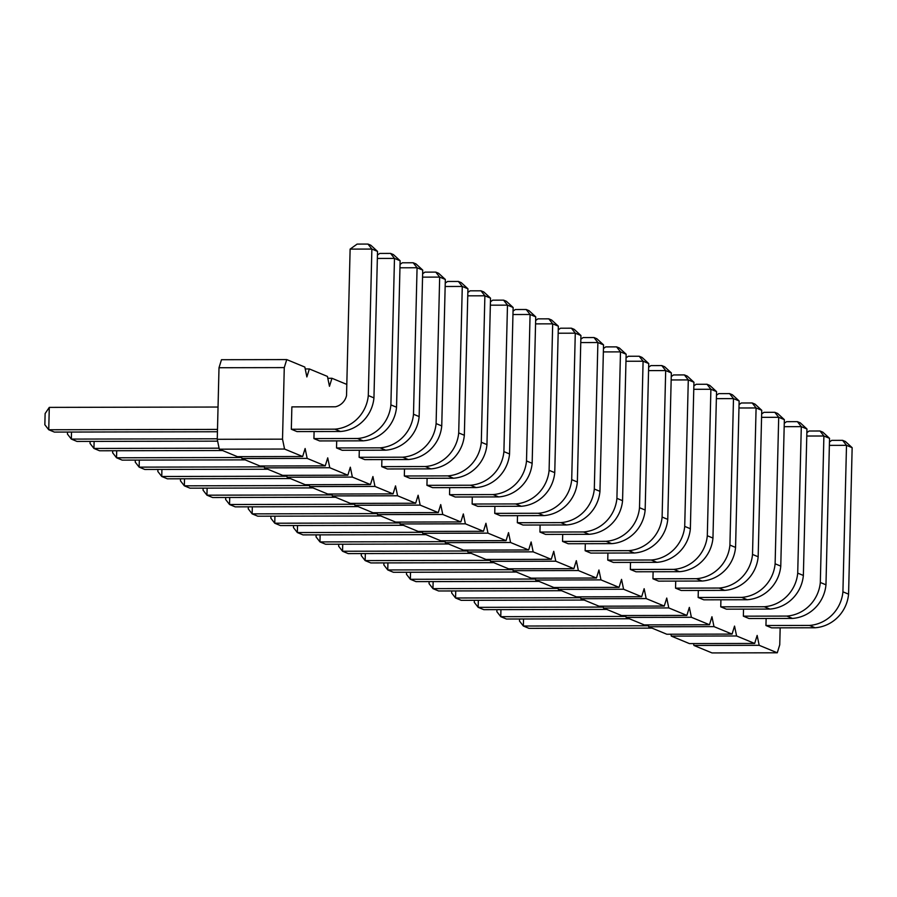 <?xml version="1.0" encoding="UTF-8"?>
<svg xmlns="http://www.w3.org/2000/svg" width="897" height="897" viewBox="0 0 897 897"><rect width="100%" height="100%" fill="white"/><g stroke="black" fill="none" stroke-linecap="round" stroke-linejoin="round"><path stroke-width="1.35" d="M241.506 456.64L241.898 458.524L307.166 458.389L325.241 465.868L327.719 457.851L329.771 467.729L347.845 475.208L350.323 467.202L352.364 477.081L370.45 484.559L372.928 476.542L374.968 486.432L393.054 493.899L395.532 485.894L397.573 495.772L415.647 503.251L418.125 495.245L420.166 505.123L438.252 512.602L440.73 504.585L442.77 514.463L460.856 521.942L463.334 513.936L465.375 523.814L483.449 531.293L485.939 523.276L487.979 533.154L506.054 540.633L508.532 532.627L510.572 542.506L528.658 549.984L531.136 541.967L533.177 551.857L551.263 559.324L553.741 551.319L555.781 561.197L573.856 568.676L576.334 560.67L578.374 570.548L596.46 578.027L598.938 570.01L600.979 579.888L619.065 587.367L621.543 579.361L623.583 589.239L641.669 596.718L644.147 588.701L646.188 598.579L664.262 606.058L666.74 598.052L668.781 607.931L686.867 615.409L689.345 607.392L691.385 617.282L709.471 624.749L711.949 616.744L713.99 626.622L732.064 634.101L734.542 626.095L736.594 635.973L754.669 643.452L757.146 635.435L759.187 645.313L777.273 652.792L779.751 644.786L780.166 627.844M346.814 384.421L331.957 378.276L329.468 386.293L327.427 376.415L309.353 368.936L306.875 376.942L304.834 367.064L286.748 359.585L221.481 359.719L219.003 367.736L217.253 439.295L219.294 449.173L237.38 456.651L302.648 456.517L305.126 448.511L307.166 458.389M693.538 643.575L693.919 645.448L712.005 652.926L777.273 652.792M670.934 634.224L671.315 636.108L689.401 643.586L754.669 643.452M648.329 624.884L648.722 626.756L666.796 634.235L732.064 634.101M625.725 615.533L626.117 617.416L644.203 624.884L709.471 624.749M603.132 606.193L603.513 608.065L621.599 615.544L686.867 615.409M580.527 596.841L580.92 598.714L598.994 606.193L664.262 606.058M557.923 587.49L558.315 589.374L576.39 596.853L641.669 596.718M535.318 578.15L535.711 580.023L553.797 587.501L619.065 587.367M512.725 568.799L513.106 570.683L531.192 578.161L596.46 578.027M490.121 559.459L490.513 561.331L508.588 568.81L573.856 568.676M467.516 550.108L467.909 551.991L485.983 559.459L551.263 559.324M444.923 540.768L445.304 542.64L463.39 550.119L528.658 549.984M422.319 531.416L422.7 533.289L440.786 540.768L506.054 540.633M399.714 522.065L400.107 523.949L418.181 531.428L483.449 531.293M377.11 512.725L377.502 514.598L395.588 522.076L460.856 521.942M354.517 503.374L354.898 505.258L372.984 512.736L438.252 512.602M331.912 494.034L332.305 495.906L350.379 503.385L415.647 503.251M309.308 484.683L309.7 486.566L327.775 494.034L393.054 493.899M286.715 475.343L287.096 477.215L305.182 484.694L370.45 484.559M264.11 465.992L264.492 467.864L282.577 475.343L347.845 475.208M241.898 458.524L259.973 466.003L325.241 465.868M286.748 359.585L284.271 367.602L282.521 439.16L284.562 449.038L302.648 456.517M585.147 550.747L590.787 553.09L634.302 553L628.651 550.657L585.147 550.747L585.315 543.705M607.74 560.098L613.391 562.43L656.907 562.341L651.256 560.008L607.74 560.098L607.919 553.057M652.949 578.789L658.6 581.133L702.104 581.043L696.453 578.7L652.949 578.789L653.117 571.748M630.344 569.449L635.995 571.781L679.511 571.692L673.86 569.36L630.344 569.449L630.513 562.397M743.355 616.172L749.006 618.515L792.511 618.425L786.86 616.082L743.355 616.172L743.523 609.13M720.751 606.832L726.402 609.164L769.918 609.074L764.266 606.742L720.751 606.832L720.919 599.79M675.542 588.14L681.193 590.473L724.709 590.383L719.058 588.051L675.542 588.14L675.721 581.088M698.146 597.48L703.797 599.824L747.313 599.734L741.662 597.391L698.146 597.48L698.326 590.439M562.542 541.407L568.193 543.739L611.709 543.649L606.058 541.317L562.542 541.407L562.711 534.365M539.938 532.056L545.589 534.399L589.105 534.309L583.454 531.966L539.938 532.056L540.106 525.014M336.532 447.939L342.183 450.283L385.688 450.182L380.036 447.85L336.532 447.939L336.7 440.898M359.125 457.291L364.776 459.623L408.292 459.533L402.641 457.201L359.125 457.291L359.305 450.238M381.73 466.631L387.381 468.974L430.896 468.884L425.245 466.541L381.73 466.631L381.898 459.589M426.938 485.322L432.578 487.665L476.094 487.576L470.443 485.232L426.938 485.322L427.107 478.28M404.334 475.982L409.985 478.314L453.49 478.224L447.85 475.892L404.334 475.982L404.502 468.929M472.136 504.024L477.787 506.357L521.303 506.267L515.652 503.935L472.136 504.024L472.304 496.972M449.532 494.673L455.183 497.005L498.698 496.916L493.047 494.583L449.532 494.673L449.711 487.632M517.334 522.716L522.985 525.048L566.5 524.958L560.849 522.626L517.334 522.716L517.513 515.663M494.74 513.364L500.391 515.708L543.896 515.607L538.245 513.275L494.74 513.364L494.909 506.323M313.928 438.599L319.579 440.932L363.094 440.842L357.443 438.51L313.928 438.599L314.096 431.547M291.323 429.248L296.974 431.58L340.49 431.491L334.839 429.158L291.323 429.248L291.873 406.879L335.388 406.79A14.565 14.016 -67.5 0 0 346.534 395.588L350.122 249.108L371.874 249.063L368.297 395.543A36.317 34.949 112.5 0 1 334.839 429.158M765.948 625.523L771.599 627.855L815.115 627.765L809.464 625.433L765.948 625.523L766.128 618.482M693.919 645.448L759.187 645.313M671.315 636.108L736.594 635.973M648.722 626.756L713.99 626.622M626.117 617.416L691.385 617.282M603.513 608.065L668.781 607.931M580.92 598.714L646.188 598.579M558.315 589.374L623.583 589.239M535.711 580.023L600.979 579.888M513.106 570.683L578.374 570.548M490.513 561.331L555.781 561.197M467.909 551.991L533.177 551.857M445.304 542.64L510.572 542.506M422.7 533.289L487.979 533.154M400.107 523.949L465.375 523.814M377.502 514.598L442.77 514.463M354.898 505.258L420.166 505.123M332.305 495.906L397.573 495.772M309.7 486.566L374.968 486.432M327.82 378.287L331.957 378.276M287.096 477.215L352.364 477.081M305.215 368.947L309.353 368.936M264.492 467.864L329.771 467.729M219.003 367.736L284.271 367.602M217.253 439.295L282.521 439.16M219.294 449.173L284.562 449.038M471.172 553.337L348.204 553.595L342.553 551.251L342.732 544.21M467.707 550.993L342.553 551.251L338.662 546.262L338.718 544.221M493.776 562.677L370.809 562.935L365.157 560.603L365.326 553.55M490.3 560.345L365.157 560.603L361.267 555.602L361.323 553.561M538.974 581.379L416.006 581.626L410.355 579.294L410.534 572.252M535.509 579.036L410.355 579.294L406.476 574.293L406.52 572.252M516.369 572.028L393.413 572.286L387.762 569.943L387.93 562.901M512.905 569.685L387.762 569.943L383.871 564.953L383.916 562.912M629.38 618.762L506.413 619.02L500.761 616.676L500.941 609.635M625.915 616.418L500.761 616.676L496.871 611.687L496.927 609.646M606.776 609.411L483.819 609.668L478.168 607.336L478.336 600.284M603.311 607.078L478.168 607.336L474.278 602.336L474.322 600.295M561.578 590.719L438.611 590.977L432.959 588.645L433.139 581.592M558.113 588.376L432.959 588.645L429.069 583.644L429.125 581.604M584.182 600.071L461.215 600.328L455.564 597.985L455.732 590.944M580.707 597.727L455.564 597.985L451.673 592.995L451.718 590.955M448.567 543.986L325.611 544.244L319.96 541.911L320.128 534.859M445.103 541.653L319.96 541.911L316.069 536.911L316.114 534.87M425.963 534.646L303.007 534.892L297.356 532.56L297.524 525.519M422.498 532.302L297.356 532.56L293.465 527.571L293.51 525.519M222.557 450.529L99.589 450.776L93.938 448.444L94.118 441.402M219.092 448.186L93.938 448.444L90.048 443.443L90.104 441.402M245.161 459.869L122.194 460.127L116.543 457.784L116.711 450.743M241.685 457.526L116.543 457.784L112.652 452.794L112.708 450.754M267.755 469.221L144.798 469.467L139.147 467.135L139.315 460.094M264.29 466.877L139.147 467.135L135.256 462.146L135.301 460.094M312.963 487.912L189.996 488.17L184.345 485.826L184.524 478.785M309.499 485.569L184.345 485.826L180.454 480.837L180.51 478.796M290.359 478.561L167.391 478.819L161.752 476.486L161.92 469.434M286.894 476.229L161.752 476.486L157.861 471.486L157.906 469.445M358.161 506.603L235.205 506.861L229.554 504.518L229.722 497.476M354.696 504.26L229.554 504.518L225.663 499.528L225.708 497.487M335.568 497.252L212.6 497.51L206.949 495.178L207.117 488.125M332.092 494.92L206.949 495.178L203.058 490.177L203.114 488.136M403.37 525.294L280.402 525.552L274.751 523.22L274.93 516.167M399.894 522.951L274.751 523.22L270.86 518.219L270.916 516.179M380.765 515.954L257.798 516.201L252.147 513.869L252.326 506.827M377.301 513.611L252.147 513.869L248.267 508.868L248.312 506.827M217.635 441.145L76.996 441.436L71.345 439.093L71.513 432.051M217.265 438.79L71.345 439.093L67.454 434.103L67.499 432.062M217.433 431.749L54.392 432.085L48.741 429.753L49.29 407.384L218.038 407.036M217.489 429.405L48.741 429.753L44.85 424.752L45.119 413.573L49.29 407.384M651.984 628.113L529.017 628.36L523.366 626.028L523.534 618.975M648.509 625.77L523.366 626.028L519.475 621.027L519.531 618.986M648.654 367.232L650.919 365.595L661.795 365.572L664.621 366.738L671.337 372.905L667.76 519.385A36.317 34.949 112.5 0 1 634.302 553M648.565 370.607L665.686 370.573L662.109 517.053A36.317 34.949 112.5 0 1 628.651 550.657M671.248 376.572L673.524 374.946L684.4 374.924L687.225 376.09L693.942 382.257L690.365 528.737A36.317 34.949 112.5 0 1 656.907 562.341M671.169 379.958L688.291 379.913L684.714 526.393A36.317 34.949 112.5 0 1 651.256 560.008M716.367 398.649L733.488 398.616L729.911 545.084A36.317 34.949 112.5 0 1 696.453 578.7M716.456 395.274L718.721 393.637L729.609 393.615L732.423 394.781L739.139 400.948L735.562 547.428A36.317 34.949 112.5 0 1 702.104 581.043M693.773 389.298L710.895 389.264L707.307 535.744A36.317 34.949 112.5 0 1 673.86 569.36M693.852 385.923L696.128 384.286L707.004 384.264L709.83 385.441L716.546 391.597L712.958 538.077A36.317 34.949 112.5 0 1 679.511 571.692M806.773 436.032L823.894 435.998L820.318 582.478A36.317 34.949 112.5 0 1 786.86 616.082M806.863 432.657L809.128 431.02L820.004 430.997L822.829 432.163L829.546 438.33L825.969 584.81A36.317 34.949 112.5 0 1 792.511 618.425M784.258 423.306L786.534 421.68L797.411 421.657L800.236 422.823L806.952 428.99L803.364 575.459A36.317 34.949 112.5 0 1 769.918 609.074M784.169 426.68L801.301 426.647L797.713 573.127A36.317 34.949 112.5 0 1 764.266 606.742M739.05 404.614L741.326 402.988L752.202 402.966L755.027 404.132L761.744 410.288L758.167 556.768A36.317 34.949 112.5 0 1 724.709 590.383M738.971 407.989L756.093 407.956L752.516 554.436A36.317 34.949 112.5 0 1 719.058 588.051M761.654 413.966L763.93 412.328L774.806 412.306L777.632 413.472L784.348 419.639L780.771 566.119A36.317 34.949 112.5 0 1 747.313 599.734M761.575 417.34L778.697 417.307L775.12 563.787A36.317 34.949 112.5 0 1 741.662 597.391M626.05 357.881L628.315 356.255L639.202 356.232L642.028 357.398L648.733 363.565L645.156 510.034A36.317 34.949 112.5 0 1 611.709 543.649M625.96 361.256L643.093 361.222L639.505 507.702A36.317 34.949 112.5 0 1 606.058 541.317M603.446 348.541L605.722 346.904L616.598 346.881L619.423 348.047L626.14 354.214L622.563 500.694A36.317 34.949 112.5 0 1 589.105 534.309M603.367 351.916L620.489 351.882L616.912 498.351A36.317 34.949 112.5 0 1 583.454 531.966M400.04 264.413L402.305 262.787L413.181 262.765L416.006 263.931L422.722 270.098L419.146 416.578A36.317 34.949 112.5 0 1 385.688 450.182M399.95 267.799L417.071 267.755L413.495 414.235A36.317 34.949 112.5 0 1 380.036 447.85M422.554 277.139L439.676 277.106L436.099 423.586A36.317 34.949 112.5 0 1 402.641 457.201M422.633 273.764L424.909 272.139L435.785 272.116L438.611 273.282L445.327 279.438L441.75 425.918A36.317 34.949 112.5 0 1 408.292 459.533M445.159 286.491L462.28 286.457L458.703 432.926A36.317 34.949 112.5 0 1 425.245 466.541M445.237 283.116L447.513 281.479L458.389 281.456L461.215 282.622L467.931 288.789L464.343 435.269A36.317 34.949 112.5 0 1 430.896 468.884M490.435 301.807L492.711 300.17L503.587 300.147L506.413 301.314L513.129 307.48L509.552 453.96A36.317 34.949 112.5 0 1 476.094 487.576M490.356 305.182L507.478 305.148L503.901 451.628A36.317 34.949 112.5 0 1 470.443 485.232M467.752 295.831L484.885 295.797L481.297 442.277A36.317 34.949 112.5 0 1 447.85 475.892M467.842 292.456L470.106 290.83L480.994 290.807L483.819 291.974L490.524 298.14L486.948 444.609A36.317 34.949 112.5 0 1 453.49 478.224M535.565 323.873L552.687 323.839L549.099 470.32A36.317 34.949 112.5 0 1 515.652 503.935M535.644 320.498L537.92 318.861L548.796 318.839L551.621 320.016L558.338 326.172L554.75 472.652A36.317 34.949 112.5 0 1 521.303 506.267M513.039 311.147L515.315 309.521L526.191 309.499L529.017 310.665L535.733 316.832L532.156 463.312A36.317 34.949 112.5 0 1 498.698 496.916M512.961 314.533L530.082 314.488L526.505 460.968A36.317 34.949 112.5 0 1 493.047 494.583M580.763 342.564L597.884 342.531L594.307 489.011A36.317 34.949 112.5 0 1 560.849 522.626M580.841 339.189L583.117 337.564L593.993 337.541L596.819 338.707L603.535 344.863L599.958 491.343A36.317 34.949 112.5 0 1 566.5 524.958M558.158 333.224L575.28 333.179L571.703 479.66A36.317 34.949 112.5 0 1 538.245 513.275M558.248 329.849L560.513 328.212L571.389 328.19L574.215 329.356L580.931 335.523L577.354 482.003A36.317 34.949 112.5 0 1 543.896 515.607M377.435 255.073L379.711 253.436L390.587 253.414L393.413 254.591L400.129 260.747L396.541 407.227A36.317 34.949 112.5 0 1 363.094 440.842M377.345 258.448L394.478 258.414L390.89 404.895A36.317 34.949 112.5 0 1 357.443 438.51M350.122 249.108L357.107 244.096L367.983 244.074L370.809 245.24L377.525 251.407L373.948 397.887A36.317 34.949 112.5 0 1 340.49 431.491M829.377 445.383L846.499 445.338L842.922 591.818A36.317 34.949 112.5 0 1 809.464 625.433M829.456 441.997L831.732 440.371L842.608 440.349L845.434 441.515L852.15 447.681L848.573 594.162A36.317 34.949 112.5 0 1 815.115 627.765M667.76 519.385L662.109 517.053M671.337 372.905L665.686 370.573L661.795 365.572M690.365 528.737L684.714 526.393M693.942 382.257L688.291 379.913L684.4 374.924M735.562 547.428L729.911 545.084M739.139 400.948L733.488 398.616L729.609 393.615M712.958 538.077L707.307 535.744M716.546 391.597L710.895 389.264L707.004 384.264M825.969 584.81L820.318 582.478M829.546 438.33L823.894 435.998L820.004 430.997M803.364 575.459L797.713 573.127M806.952 428.99L801.301 426.647L797.411 421.657M758.167 556.768L752.516 554.436M761.744 410.288L756.093 407.956L752.202 402.966M780.771 566.119L775.12 563.787M784.348 419.639L778.697 417.307L774.806 412.306M645.156 510.034L639.505 507.702M648.733 363.565L643.093 361.222L639.202 356.232M622.563 500.694L616.912 498.351M626.14 354.214L620.489 351.882L616.598 346.881M419.146 416.578L413.495 414.235M422.722 270.098L417.071 267.755L413.181 262.765M441.75 425.918L436.099 423.586M445.327 279.438L439.676 277.106L435.785 272.116M464.343 435.269L458.703 432.926M467.931 288.789L462.28 286.457L458.389 281.456M509.552 453.96L503.901 451.628M513.129 307.48L507.478 305.148L503.587 300.147M486.948 444.609L481.297 442.277M490.524 298.14L484.885 295.797L480.994 290.807M554.75 472.652L549.099 470.32M558.338 326.172L552.687 323.839L548.796 318.839M532.156 463.312L526.505 460.968M535.733 316.832L530.082 314.488L526.191 309.499M599.958 491.343L594.307 489.011M603.535 344.863L597.884 342.531L593.993 337.541M577.354 482.003L571.703 479.66M580.931 335.523L575.28 333.179L571.389 328.19M396.541 407.227L390.89 404.895M400.129 260.747L394.478 258.414L390.587 253.414M373.948 397.887L368.297 395.543M377.525 251.407L371.874 249.063L367.983 244.074M848.573 594.162L842.922 591.818M852.15 447.681L846.499 445.338L842.608 440.349"/></g></svg>
